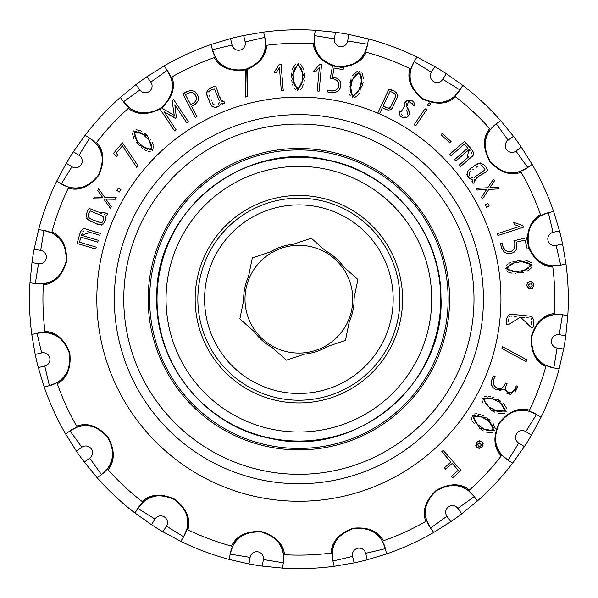 <?xml version="1.0" encoding="UTF-8"?>
<svg xmlns="http://www.w3.org/2000/svg" width="598" height="598" viewBox="0 0 598 598"><rect width="100%" height="100%" fill="white"/><g stroke="black" fill="none" stroke-linecap="round" stroke-linejoin="round"><path stroke-width="0.9" d="M427.062 378.459A150.711 150.711 0 0 1 166.147 370.558A150.711 150.711 0 0 1 303.448 148.551A150.711 150.711 0 0 1 427.062 378.459M171.94 220.684A149.253 149.253 0 0 1 430.343 228.511A149.253 149.253 0 0 1 294.366 448.373A149.253 149.253 0 0 1 171.94 220.684M394.59 103.162L392.213 108.238C390.038 110.817 386.764 110.608 382.384 107.603L379.446 113.882A202.057 202.057 0 0 1 480.949 386.831A202.057 202.057 0 0 1 213.718 482.422A202.057 202.057 0 0 1 114.51 216.513A202.057 202.057 0 0 1 379.057 113.717L377.742 113.104L388.999 89.035C395.943 90.978 398.604 93.991 396.96 98.079L392.213 108.238L390.726 109.897M545.795 366.574C535.636 361.85 530.762 351.975 531.174 336.966C535.524 322.591 543.276 314.772 554.421 313.502L554.353 314.675C543.627 315.49 536.032 322.927 531.57 336.988C531.308 351.744 536.152 361.222 546.101 365.438L545.795 366.574A255.944 255.944 0 0 1 529.499 410.198L528.983 411.26C518.758 407.911 508.898 411.873 499.39 423.152C493.5 436.69 494.352 447.304 501.931 455.003L508.113 460.266L512.695 463.099A269.414 269.414 0 0 1 477.413 500.952L474.266 496.587A26.94 26.94 0 0 0 454.57 485.479M552.784 266.955C542.827 266.491 534.889 260.377 528.976 248.604L527.204 249.022L525.089 240.097L516.224 242.19C517.756 248.589 516.104 252.259 511.268 253.216C505.609 254.726 502.036 251.519 500.541 243.588L502.432 243.147C502.589 256.273 519.572 253.044 513.891 240.755L526.532 237.765L527.272 240.897C527.586 228.107 531.981 219.346 540.45 214.622L540.831 215.729C531.233 220.587 527.062 230.372 528.318 245.068C533.722 258.799 541.833 265.706 552.634 265.789L552.784 266.955A255.944 255.944 0 0 1 554.421 313.502M521.127 172.246C510.595 176.089 500.175 172.553 489.844 161.647C482.765 148.409 482.713 137.398 489.695 128.615L490.48 129.489C483.468 137.652 483.363 148.289 490.143 161.385C500.391 172 510.52 175.281 520.537 171.222L521.127 172.246A255.944 255.944 0 0 1 540.45 214.622A255.944 255.944 0 0 1 540.831 215.729L548.366 212.694A26.94 26.94 0 0 0 530.568 226.642M455.624 96.861C447.371 104.441 436.39 105.166 422.674 99.036C411.065 89.521 406.804 79.362 409.899 68.576L410.953 69.091C407.604 79.31 411.566 89.177 422.846 98.677C436.383 104.568 446.998 103.723 454.697 96.143L455.624 96.861A255.944 255.944 0 0 1 489.695 128.615M366.268 52.28C362.104 61.131 353.605 66.124 340.763 67.268L343.454 67.738L343.117 69.645L334.065 68.052L332.481 77.022C338.969 78.144 341.697 81.119 340.658 85.94C339.814 91.726 335.448 93.744 327.577 91.98L327.913 90.074C340.023 95.104 343.768 78.233 330.253 78.6L332.495 65.9C320.752 60.719 314.324 53.304 313.195 43.647L314.369 43.714C315.183 54.44 322.621 62.043 336.681 66.505C351.437 66.767 360.923 61.923 365.131 51.974L366.268 52.28A255.944 255.944 0 0 1 409.899 68.576M266.648 45.284C266.185 55.442 259.883 63.448 247.744 69.293L247.535 96.637L245.651 97.07L245.86 69.876C230.462 71.842 219.944 67.761 214.316 57.625L215.422 57.236C220.281 66.834 230.066 71.005 244.761 69.749C258.493 64.345 265.4 56.242 265.482 45.433L266.648 45.284A255.944 255.944 0 0 1 314.369 43.714L314.443 35.596A26.94 26.94 0 0 0 320.521 57.378M171.94 76.948C175.7 87.36 172.276 97.713 161.654 107.999L174.257 115.377L172.097 100.524L173.584 99.485L188.37 121.708L186.755 122.784L174.81 104.829L176.41 117.582L175.349 118.292L164.218 111.901L176.148 129.841L174.534 130.91L159.816 108.784A26.94 26.94 0 0 0 161.281 107.782C171.731 97.541 174.945 87.465 170.916 77.531L171.94 76.948A255.944 255.944 0 0 1 214.316 57.625M160.032 109.113C147.243 115.227 136.665 114.988 128.308 108.373L129.183 107.595C136.964 114.233 147.175 114.629 159.816 108.784L159.816 108.784A26.94 26.94 0 0 1 123.494 101.795L129.183 107.595A255.944 255.944 0 0 0 96.555 142.444C104.134 150.696 104.859 161.684 98.73 175.401C89.214 187.01 79.056 191.263 68.269 188.176L68.785 187.122C79.003 190.47 88.87 186.501 98.371 175.221C104.261 161.692 103.417 151.077 95.837 143.378L96.555 142.444M65.952 251.369A26.94 26.94 0 0 0 43.931 230.439L51.667 232.936L51.974 231.807C62.132 236.531 67.006 246.398 66.595 261.416C62.244 275.783 54.493 283.601 43.34 284.88L43.407 283.706C54.134 282.884 61.736 275.446 66.199 261.393C66.46 246.638 61.616 237.152 51.667 232.936A255.944 255.944 0 0 1 68.269 188.176M44.977 331.427C56.175 331.897 64.457 339.156 69.817 353.186C71.297 368.121 67.133 378.317 57.318 383.759L56.93 382.653C66.528 377.786 70.699 368.009 69.443 353.313C64.038 339.582 55.935 332.675 45.127 332.585L44.977 331.427A255.944 255.944 0 0 1 43.34 284.88M76.641 426.135C87.166 422.293 97.594 425.821 107.917 436.734C115.003 449.973 115.048 460.983 108.066 469.766L107.289 468.884C114.293 460.722 114.405 450.092 107.625 436.996C97.377 426.374 87.241 423.092 77.224 427.151L76.641 426.135A255.944 255.944 0 0 1 57.318 383.759M142.137 501.52C150.39 493.941 161.378 493.215 175.094 499.345C186.703 508.861 190.956 519.012 187.869 529.806L186.815 529.29C190.164 519.064 186.195 509.204 174.915 499.696C161.385 493.806 150.771 494.658 143.072 502.238L142.137 501.52A255.944 255.944 0 0 1 108.066 469.766M231.501 546.101C236.225 535.943 246.092 531.069 261.109 531.48C275.476 535.83 283.295 543.582 284.573 554.727A255.944 255.944 0 0 1 283.4 554.66C282.577 543.933 275.14 536.339 261.087 531.876C246.331 531.615 236.845 536.458 232.629 546.408L231.501 546.101A255.944 255.944 0 0 1 187.869 529.806M331.12 553.09C331.591 541.9 338.849 533.618 352.88 528.251C367.815 526.771 378.011 530.942 383.453 540.756L382.346 541.138C377.48 531.54 367.703 527.369 353.007 528.625C339.275 534.029 332.368 542.139 332.286 552.941L331.12 553.09A255.944 255.944 0 0 1 284.573 554.727L283.4 554.66L283.317 562.785A26.94 26.94 0 0 0 277.248 541.003M425.828 521.426C421.986 510.901 425.514 500.481 436.428 490.151C449.666 483.072 460.677 483.02 469.46 490.001L468.578 490.786C460.415 483.775 449.786 483.662 436.69 490.45C426.068 500.698 422.786 510.827 426.845 520.843L425.828 521.426A255.944 255.944 0 0 1 383.453 540.756M501.931 455.003A26.94 26.94 0 0 0 508.113 460.266A26.94 26.94 0 0 1 495.645 441.346A26.94 26.94 0 0 0 501.931 455.003L501.214 455.93A255.944 255.944 0 0 1 468.578 490.786L474.266 496.587L477.413 500.952L461.761 513.794L457.874 508.397L474.266 496.587M501.214 455.93C493.634 447.678 492.909 436.697 499.038 422.98C508.554 411.372 518.705 407.111 529.499 410.198M443.215 450.406L461.013 470.379L452.626 477.854L451.341 476.412L458.277 470.222L452.215 463.42L445.727 469.206L444.434 467.763L450.929 461.977L441.765 451.692L443.215 450.406L461.013 470.379L452.626 477.854L451.341 476.412L452.985 474.939M479.835 428.489L472.308 415.483L486.974 418.017L494.441 430.837L479.835 428.489L483.049 430.508M516.126 385.762L517.905 386.54L510.557 394.433L503.808 389.156L495.989 389.433C490.838 387.317 490.001 382.817 493.477 375.925L495.256 376.695C488.02 386.173 501.931 394.306 505.332 383.034L507.104 383.804C501.408 392.931 514.594 396.422 516.126 385.762L517.905 386.54L515.132 392.168M530.957 327.256L520.447 317.097L508.203 324.864L506.334 324.669C505.893 318.749 507.343 315.243 510.67 314.144L530.448 316.222C533.745 317.867 534.552 321.619 532.885 327.457L530.957 327.256L532.885 327.457M519.744 273.047L505.43 268.577L517.98 260.489L532.138 265.011L519.744 273.047L523.459 272.382M513.592 222.336L522.816 225.521L523.362 227.203L497.932 235.53L497.349 233.676L519.513 226.425L514.325 224.571L513.592 222.336L522.816 225.521L523.362 227.203L497.932 235.53M499.068 188.863L488.85 189.439L482.414 199.029L481.442 197.333L486.6 189.446L477.271 190.037L476.329 188.385L487.789 187.742L493.5 179.131L494.471 180.835L489.979 187.63L498.097 187.167L499.068 188.863L498.097 187.167L489.979 187.63L494.471 180.835L493.5 179.131M454.555 159.636L467.741 148.14L464.287 144.178L451.094 155.674L449.823 154.217L464.474 141.442C467.95 146.106 477.525 153.245 471.643 156.826L460.542 166.506L459.264 165.048L466.948 158.35L469.004 149.582L455.811 161.086L454.555 159.636L467.741 148.14L464.287 144.178L451.094 155.674L449.823 154.217L464.474 141.442L467.935 145.411M414.115 124.75L425.021 108.731L426.621 109.823L415.722 125.842L414.115 124.75L425.021 108.731L426.621 109.823M401.041 111.804L404.682 106.22C401.639 99.35 415.692 97.481 414.354 105.726L409.137 101.705L408.516 101.817L406.707 106.676C410.123 111.146 410.213 114.681 406.984 117.268C401.37 118.367 398.859 116.244 399.457 110.884L401.041 111.804L399.457 110.884L399.195 113.665M362.231 86L352.349 97.347L350.009 82.614L359.772 71.446L362.231 86L363.091 82.33M313.217 71.588L319.795 64.382L321.56 64.539L319.138 91.188L317.217 90.993L319.317 67.776L315.542 71.797L313.217 71.588L319.795 64.382L321.56 64.539L319.138 91.188L317.217 90.993L319.317 67.776M274.063 72.493L279.311 64.27L281.075 64.121L283.258 90.791L281.322 90.926L279.423 67.694L276.411 72.298L274.063 72.493L279.311 64.27L281.075 64.121L283.258 90.791L282.704 90.829M215.504 86.381C218.771 91.128 218.068 99.619 224.183 101.809L224.915 103.603L221.245 103.514C215.594 111.587 209.031 104.942 209.008 99.619C205.361 95.03 205.548 88.085 215.504 86.381M116.857 156.452L113.396 153.514L122.47 142.832L138.003 165.683L136.673 167.253L122.455 145.852L116.087 153.342L118.068 155.024L116.857 156.452L113.396 153.514L122.47 142.832L138.003 165.683L136.673 167.253M98.692 188.871L104.635 197.205L116.184 197.519L115.257 199.269L105.846 199.104L111.325 206.676L110.436 208.351L103.768 199.007L93.438 198.783L94.357 197.048L102.497 197.235L97.78 190.605L98.692 188.871L97.78 190.605L102.497 197.235L94.357 197.048L93.438 198.783L103.768 199.007L110.436 208.351M89.139 208.373L97.609 211.916L106.205 213.082L107.999 213.83L105.353 216.364C107.094 226.059 97.751 226.037 93.961 222.299C88.13 221.679 83.346 216.588 89.139 208.373M119.391 191.988L116.931 190.47L118.464 187.996L120.916 189.521L119.391 191.988L116.931 190.47L118.464 187.996M147.646 136.127L152.475 150.307L138.564 144.97L133.803 130.895L147.646 136.127L144.903 133.496M195.681 117.328L195.247 117.552L182.876 93.901C189.716 89.386 194.559 89.648 197.407 94.693C199.964 99.305 198.005 103.17 191.539 106.28L196.966 116.655L195.247 117.552L182.876 93.901L187.196 91.644M304.285 76.85L297.722 90.388L291.607 76.783L298.11 63.448L304.285 76.85L304.158 73.083M427.824 105.308L427.503 105.091L429.102 102.736L430.702 103.828L429.102 106.175L427.503 105.091L429.102 102.736L430.702 103.828M441.025 134.7L442.258 133.376L451.101 141.599L449.868 142.929L441.025 134.7L442.258 133.376L451.101 141.599L449.868 142.929L446.631 139.925M487.691 170.385C483.789 174.631 475.365 175.842 474.588 182.293L473.003 183.399L472.271 179.811C463.144 176.096 468.174 168.24 473.339 167.029C477.002 162.477 483.789 161.034 487.691 170.385M485.382 204.695L487.975 203.432L489.246 206.048L486.652 207.312L485.382 204.695L487.975 203.432L489.246 206.048L488.73 206.303M530.59 289.013C525.784 286.741 525.649 284.207 530.179 281.419C535.023 283.699 535.158 286.233 530.59 289.013L528.079 288.281M502.432 346.661L526.651 359.719L526.158 361.573L501.939 348.514L502.432 346.661L501.939 348.514L526.158 361.573L526.651 359.719M491.444 410.467L482.653 398.32L497.454 399.285L506.297 411.23L491.444 410.467L494.86 412.179M477.114 447.596C475.104 442.67 476.703 440.711 481.928 441.705C483.961 446.654 482.362 448.62 477.114 447.596L475.761 445.361M95.844 248.544L95.702 249.015L77.075 243.446C79.16 238.019 80.087 226.111 86.254 229.169L100.367 233.384L99.814 235.246L90.051 232.33L81.545 235.276L98.311 240.284L97.758 242.138L80.984 237.129L79.489 242.145L96.256 247.153L95.702 249.015L77.075 243.446L78.585 238.4M527.272 240.897L528.976 248.604M141.928 202.117A184.55 184.55 0 0 0 293.297 483.655A184.55 184.55 0 0 0 461.424 211.797A184.55 184.55 0 0 0 141.928 202.117M380.38 111.878L379.438 113.897L379.057 113.717M332.495 65.9L340.763 67.268M245.86 69.876L247.744 69.293M161.281 107.782L161.654 107.999L161.281 107.782L168.374 100.06M170.916 77.531L167.216 70.302L164.069 65.93A269.414 269.414 0 0 1 211.154 44.461L212.387 49.701L215.422 57.236M426.845 520.843L430.545 528.079L433.692 532.444A269.414 269.414 0 0 1 386.614 553.92L385.381 548.672L382.346 541.138M457.874 508.397A6.735 6.735 0 0 0 448.47 506.865A6.735 6.735 0 0 0 446.945 516.268L450.832 521.665L433.692 532.444L430.545 528.079A26.94 26.94 0 0 1 426.262 505.818M453.142 485.397A26.94 26.94 0 0 0 445.757 486.226M436.667 490.465A26.94 26.94 0 0 0 436.637 490.487L446.377 486.069M429.775 497.708A26.94 26.94 0 0 0 426.606 504.577M450.832 521.665A269.414 269.414 0 0 0 461.761 513.794M332.286 552.941L332.937 561.036L334.17 566.284A269.414 269.414 0 0 1 282.458 568.1L283.317 562.785L282.458 568.1L262.305 566.104L263.374 559.541L283.317 562.785M365.714 553.314L385.381 548.672L386.614 553.92L367.239 559.788L365.714 553.314A6.735 6.735 0 0 0 357.611 548.299A6.735 6.735 0 0 0 352.603 556.402L354.128 562.875L334.17 566.284L332.937 561.036A26.94 26.94 0 0 1 343.843 532.691M385.381 548.672A26.94 26.94 0 0 0 371.433 530.875M370.14 530.262A26.94 26.94 0 0 0 363.001 528.191M363.629 528.288L352.984 528.632A26.94 26.94 0 0 0 352.94 528.639M354.128 562.875A269.414 269.414 0 0 0 367.239 559.788M232.629 546.408L230.133 554.137L229.273 559.451A269.414 269.414 0 0 1 180.798 541.347L183.631 536.765L186.815 529.29M263.374 559.541A6.735 6.735 0 0 0 257.805 551.812A6.735 6.735 0 0 0 250.076 557.381L249.015 563.944L229.273 559.451L230.133 554.137A26.94 26.94 0 0 1 251.063 532.123M276.291 539.942A26.94 26.94 0 0 0 270.483 535.3M271.029 535.629L261.064 531.869A26.94 26.94 0 0 0 261.02 531.861M249.015 563.944A269.414 269.414 0 0 0 262.305 566.104M156.728 495.951A26.94 26.94 0 0 0 143.072 502.238L137.802 508.42L134.969 513.002A269.414 269.414 0 0 1 97.115 477.72L101.488 474.573L107.289 468.884M166.446 526.135L183.631 536.765L180.798 541.347L162.948 531.794L166.446 526.135A6.735 6.735 0 0 0 164.263 516.866A6.735 6.735 0 0 0 154.987 519.049L151.488 524.708L134.969 513.002L137.802 508.42A26.94 26.94 0 0 1 143.072 502.238M183.631 536.765A26.94 26.94 0 0 0 186.352 514.317M185.881 512.964A26.94 26.94 0 0 0 182.293 506.461M182.667 506.969L174.9 499.689A26.94 26.94 0 0 0 174.855 499.659M165.564 496.093A26.94 26.94 0 0 0 158.007 495.787M151.488 524.708A269.414 269.414 0 0 0 162.948 531.794M77.224 427.151L69.996 430.852L65.623 433.999A269.414 269.414 0 0 1 44.155 386.921L49.395 385.688L56.93 382.653M89.678 458.18L101.488 474.573L97.115 477.72L84.281 462.067L89.678 458.18A6.735 6.735 0 0 0 91.21 448.777A6.735 6.735 0 0 0 81.806 447.252L76.409 451.139L65.623 433.999L69.996 430.852A26.94 26.94 0 0 1 100.359 430.082M101.488 474.573A26.94 26.94 0 0 0 112.596 454.876M112.671 453.448A26.94 26.94 0 0 0 111.848 446.063M111.998 446.684L107.61 436.974A26.94 26.94 0 0 0 107.58 436.936M76.409 451.139A269.414 269.414 0 0 0 84.281 462.067M45.127 332.585L37.031 333.243L31.791 334.476A269.414 269.414 0 0 1 29.975 282.764L35.289 283.624L43.407 283.706M44.76 366.021L49.395 385.688L44.155 386.921L38.287 367.546L44.76 366.021A6.735 6.735 0 0 0 49.769 357.918A6.735 6.735 0 0 0 41.666 352.91L35.192 354.435L31.791 334.476L37.031 333.243A26.94 26.94 0 0 1 65.384 344.149M49.395 385.688A26.94 26.94 0 0 0 67.2 371.739M67.813 370.446A26.94 26.94 0 0 0 69.876 363.307M69.787 363.935L69.435 353.291A26.94 26.94 0 0 0 69.428 353.246M35.192 354.435A269.414 269.414 0 0 0 38.287 367.546M38.526 263.681L35.289 283.624L29.975 282.764L31.963 262.612L38.526 263.681A6.735 6.735 0 0 0 46.255 258.112A6.735 6.735 0 0 0 40.694 250.383L43.931 230.439L38.616 229.58A269.414 269.414 0 0 1 56.728 181.104L61.31 183.937L68.785 187.122M40.694 250.383L34.123 249.321L38.616 229.58L43.931 230.439M35.289 283.624A26.94 26.94 0 0 0 57.072 277.554M58.133 276.597A26.94 26.94 0 0 0 62.775 270.789M62.446 271.335L66.199 261.371A26.94 26.94 0 0 0 66.206 261.326M34.123 249.321A269.414 269.414 0 0 0 31.963 262.612M102.123 157.035A26.94 26.94 0 0 0 95.837 143.378L89.648 138.108L85.073 135.275A269.414 269.414 0 0 1 120.348 97.422L123.494 101.795A26.94 26.94 0 0 0 159.816 108.784M71.939 166.752L61.31 183.937L56.728 181.104L66.281 163.254L71.939 166.752A6.735 6.735 0 0 0 81.208 164.57A6.735 6.735 0 0 0 79.018 155.293L73.367 151.795L85.073 135.275L89.648 138.108A26.94 26.94 0 0 1 95.837 143.378M61.31 183.937A26.94 26.94 0 0 0 83.757 186.658M85.103 186.187A26.94 26.94 0 0 0 91.614 182.599M91.098 182.973L98.386 175.199A26.94 26.94 0 0 0 98.408 175.162M101.981 165.87A26.94 26.94 0 0 0 102.28 158.313M73.367 151.795A269.414 269.414 0 0 0 66.281 163.254M146.936 76.716L164.069 65.93L167.216 70.302A26.94 26.94 0 0 1 168.068 100.539A26.94 26.94 0 0 0 167.216 70.302L150.823 82.113L146.936 76.716A269.414 269.414 0 0 0 136.008 84.587L139.895 89.984L123.494 101.795L120.348 97.422L136.008 84.587M265.482 45.433L264.832 37.338L263.598 32.098A269.414 269.414 0 0 1 315.31 30.281L314.443 35.596L315.31 30.281L335.456 32.27L334.387 38.833L314.443 35.596M232.054 45.067L212.387 49.701L211.154 44.461L230.529 38.593L232.054 45.067A6.735 6.735 0 0 0 240.157 50.075A6.735 6.735 0 0 0 245.165 41.972L243.64 35.499L263.598 32.098L264.832 37.338A26.94 26.94 0 0 1 253.926 65.69M212.387 49.701A26.94 26.94 0 0 0 226.336 67.499M227.621 68.12A26.94 26.94 0 0 0 234.76 70.183M234.132 70.086L244.784 69.742A26.94 26.94 0 0 0 244.829 69.734M243.64 35.499A269.414 269.414 0 0 0 230.529 38.593M365.131 51.974L367.628 44.237L368.495 38.922A269.414 269.414 0 0 1 416.97 57.034L414.137 61.616L410.953 69.091M334.387 38.833A6.735 6.735 0 0 0 339.956 46.562A6.735 6.735 0 0 0 347.685 41L348.754 34.43L368.495 38.922L367.628 44.237A26.94 26.94 0 0 1 354.92 63.007M321.477 58.44A26.94 26.94 0 0 0 327.278 63.082M326.732 62.753L336.704 66.505A26.94 26.94 0 0 0 336.749 66.513M346.705 66.258A26.94 26.94 0 0 0 353.799 63.642M348.754 34.43A269.414 269.414 0 0 0 335.456 32.27M441.04 102.43A26.94 26.94 0 0 0 454.697 96.143L459.959 89.954L462.792 85.372A269.414 269.414 0 0 1 500.646 120.654L496.28 123.801L490.48 129.489M431.322 72.238L414.137 61.616L416.97 57.034L434.821 66.587L431.322 72.238A6.735 6.735 0 0 0 433.505 81.515A6.735 6.735 0 0 0 442.774 79.325L446.272 73.674L462.792 85.372L459.959 89.954A26.94 26.94 0 0 1 454.697 96.143M414.137 61.616A26.94 26.94 0 0 0 411.409 84.064M411.887 85.409A26.94 26.94 0 0 0 415.475 91.92M415.094 91.404L422.868 98.692A26.94 26.94 0 0 0 422.906 98.715M432.205 102.288A26.94 26.94 0 0 0 439.762 102.587M446.272 73.674A269.414 269.414 0 0 0 434.821 66.587M505.519 171.805A26.94 26.94 0 0 0 520.537 171.222L527.772 167.522L532.138 164.375A269.414 269.414 0 0 1 553.613 211.46L548.366 212.694L553.613 211.46L559.481 230.835L553.008 232.36L548.366 212.694M508.091 140.201L496.28 123.801L500.646 120.654L513.488 136.314L508.091 140.201A6.735 6.735 0 0 0 506.558 149.597A6.735 6.735 0 0 0 515.962 151.13L521.359 147.243L532.138 164.375L527.772 167.522A26.94 26.94 0 0 1 520.537 171.222M496.28 123.801A26.94 26.94 0 0 0 485.172 143.505M485.09 144.925A26.94 26.94 0 0 0 485.92 152.318M485.763 151.698L490.158 161.4A26.94 26.94 0 0 0 490.181 161.438M497.401 168.292A26.94 26.94 0 0 0 504.271 171.469M521.359 147.243A269.414 269.414 0 0 0 513.488 136.314M552.634 265.789L560.73 265.138L565.977 263.905A269.414 269.414 0 0 1 567.794 315.617L562.479 314.75L554.353 314.675M553.008 232.36A6.735 6.735 0 0 0 547.992 240.463A6.735 6.735 0 0 0 556.095 245.472L562.569 243.947L565.977 263.905L560.73 265.138A26.94 26.94 0 0 1 532.384 254.232M529.955 227.928A26.94 26.94 0 0 0 527.885 235.066M527.982 234.438L528.326 245.09A26.94 26.94 0 0 0 528.34 245.128M562.569 243.947A269.414 269.414 0 0 0 559.481 230.835M546.101 365.438L553.83 367.934L559.145 368.802A269.414 269.414 0 0 1 541.04 417.277L536.458 414.444L528.983 411.26M559.235 334.693L562.479 314.75L567.794 315.617L565.798 335.762L559.235 334.693A6.735 6.735 0 0 0 551.505 340.262A6.735 6.735 0 0 0 557.074 347.991L563.637 349.06L559.145 368.802L553.83 367.934A26.94 26.94 0 0 1 535.068 355.227M562.479 314.75A26.94 26.94 0 0 0 540.697 320.827M539.635 321.776A26.94 26.94 0 0 0 534.993 327.584M535.322 327.039L531.562 337.01A26.94 26.94 0 0 0 531.555 337.055M531.816 347.012A26.94 26.94 0 0 0 534.433 354.106M563.637 349.06A269.414 269.414 0 0 0 565.798 335.762M525.829 431.629L536.458 414.444L541.04 417.277L531.487 435.127L525.829 431.629A6.735 6.735 0 0 0 516.56 433.812A6.735 6.735 0 0 0 518.743 443.081L524.401 446.579A269.414 269.414 0 0 0 531.487 435.127M524.401 446.579L512.695 463.099L508.113 460.266L518.743 443.081M447.82 391.301A175.117 175.117 0 0 0 390.995 150.255A175.117 175.117 0 0 0 149.948 207.08A175.117 175.117 0 0 0 206.773 448.126A175.117 175.117 0 0 0 447.82 391.301M536.458 414.444A26.94 26.94 0 0 0 514.011 411.716A26.94 26.94 0 0 1 536.458 414.444M512.665 412.194A26.94 26.94 0 0 0 506.155 415.782A26.94 26.94 0 0 1 512.665 412.194M499.382 423.175A26.94 26.94 0 0 0 499.352 423.212A26.94 26.94 0 0 1 499.382 423.175L506.663 415.401M495.787 432.511A26.94 26.94 0 0 0 495.48 440.068A26.94 26.94 0 0 1 495.787 432.511M104.015 214.405L106.205 213.082L107.999 213.83M106.967 215.684L105.353 216.364M105.39 220.057L104.994 221.013M104.807 221.454L103.581 224.018M101.533 225.072L99.844 224.758M99.56 224.646L97.691 223.861M94.925 222.703L93.961 222.299M90.231 220.744L88.81 220.146M88.377 219.929L86.77 218.644M102.094 215.871L90.074 210.847C84.998 218.27 91.823 219.451 95.523 220.856L101.697 222.927C104.187 219.885 104.321 217.53 102.094 215.871L98.02 214.166M90.074 210.847L88.22 215.273L88.19 217.238M90.978 218.958L92.496 219.586M95.523 220.856L98.55 222.12M100.06 222.755L101.129 223.054M101.697 222.927L102.923 221.096M103.738 218.89L103.439 216.887M93.37 210.145L97.609 211.916M99.724 212.806L101.839 213.688M104.635 197.205L116.184 197.519M110.032 204.89L111.325 206.676M120.916 189.521L120.34 190.456M117.365 151.847L116.087 153.342L118.068 155.024L117.709 155.443M146.248 137.473C143.625 133.481 139.887 131.792 135.028 132.412C134.565 137.263 136.202 141.053 139.932 143.782C142.608 147.661 146.331 149.321 151.115 148.76C151.593 143.969 149.971 140.201 146.248 137.473L143.969 135.298M141.457 133.354L138.601 131.844M136.882 131.56L135.028 132.412M135.013 132.427L134.326 134.288M134.617 135.978L136.038 138.878M139.932 143.782L142.227 145.912M144.753 147.788L147.594 149.268M149.276 149.567L151.115 148.76M151.159 148.708L151.81 146.906M151.518 145.239L150.135 142.361M150.143 139.013L150.659 139.7M152.251 142.219L153.297 144.492M153.686 145.905L153.708 148.08M150.21 151.429L148.065 151.287M146.263 150.666L144.454 149.724M142.421 148.379L141.337 147.534M138.564 144.97L136.023 142.13M133.817 138.998L132.464 133.092M136.038 129.639L141.861 131.186M173.704 126.163L176.148 129.841L174.534 130.91L159.748 108.687M175.558 118.15L164.218 111.901M177.202 108.425L174.81 104.829L176.41 117.582M187.211 122.478L186.755 122.784M170.445 113.149L174.257 115.377L172.097 100.524L173.584 99.485L188.37 121.708M189.409 90.679L191.696 90.47M195.292 91.913L197.407 94.693L198.297 97.13M198.386 97.661L197.983 101.032M195.501 104.194L191.539 106.28M194.918 112.745L196.966 116.655L196.391 116.961M187.346 98.274L190.642 104.568C195.987 102.288 197.669 99.29 195.681 95.575L194.171 93.647M196.436 97.952L195.681 95.575C193.774 91.92 190.373 91.636 185.492 94.723L190.642 104.568M193.774 102.931L195.225 101.966M191.764 92.458L191.211 92.384M190.201 92.458L188.602 93.094M221.709 101.174L224.183 101.809L224.915 103.603M222.867 104.187L221.245 103.514M218.666 106.145L217.672 106.549M217.253 106.721L214.57 107.647M212.38 106.945L211.415 105.525M211.296 105.241L210.533 103.372M209.42 100.636L209.008 99.619M207.484 95.874L206.901 94.424M206.751 93.991L206.534 91.943M215.377 91.202L214.398 88.788L209.943 90.597L208.53 91.95M219.302 100.86L214.398 88.788L219.302 100.86M209.27 95.127L209.891 96.644M211.124 99.672L211.557 100.741M212.357 102.707L213.12 104.59L216.11 105.158M218.248 104.202L219.526 102.557M217.238 90.627L218.965 94.88M219.825 97.003L220.692 99.126M245.651 97.07L246.234 69.473M247.213 69.241L247.744 69.121L247.535 96.637M281.322 90.926L279.423 67.694M302.349 76.843C303.261 72.141 301.751 68.322 297.819 65.391C294.096 68.561 292.624 72.418 293.401 76.978C292.601 81.642 294.134 85.424 297.991 88.325C301.631 85.185 303.081 81.358 302.349 76.843L302.192 79.945M302.311 74.907L302.229 73.689M301.788 70.549L300.787 67.469M299.748 66.072L297.819 65.391M297.782 65.391L296.01 66.251M295.046 67.679L294.022 70.736M293.596 73.345L293.543 73.846M293.401 76.978L293.566 80.11M294.067 83.219L295.068 86.262M296.092 87.644L297.991 88.325M298.051 88.317L299.762 87.458M300.712 86.052L301.706 83.032M304.061 80.685L303.993 81.178M303.306 84.482L302.282 87.173M301.721 88.138L300.189 89.707M295.367 89.543L293.962 87.928M293.11 86.187L292.497 84.296M292.048 82.285L291.802 80.566M291.607 76.783L291.779 72.986M292.385 69.204L295.591 64.046M300.562 64.15L303.597 69.346M333.213 72.844L332.481 77.022L336.547 77.867M339.5 80.095L340.711 82.995M340.658 85.94L339.559 89.222M338.662 90.515L336.906 91.905M332.436 92.817L327.577 91.98L327.913 90.074M331.696 90.739L335.329 90.53M337.631 88.594L338.715 86.105M337.384 80.797L334.065 79.272M330.253 78.6L332.51 65.81L343.454 67.738L343.117 69.645L340.434 69.174M336.883 68.546L334.065 68.052M360.362 85.484C362.47 81.186 362.007 77.105 358.987 73.24C354.562 75.326 352.132 78.674 351.691 83.272C349.695 87.562 350.181 91.614 353.156 95.426C357.484 93.348 359.884 90.036 360.362 85.484L359.398 88.444M360.826 83.6L361.072 82.412M361.469 79.257L361.304 76.028M360.669 74.406L358.987 73.24M358.95 73.233L357.013 73.606M355.705 74.72L353.919 77.411M352.857 79.736L352.641 80.289M351.691 83.272L351.026 86.336M350.697 89.468L350.869 92.668M351.497 94.267L353.156 95.426M353.209 95.433L355.085 95.052M356.371 93.946L358.12 91.285M361.005 89.64L360.818 90.096M359.286 93.109L357.597 95.441M356.797 96.218L354.913 97.332M350.301 95.912L349.367 93.991M349 92.085L348.903 90.096M348.993 88.041L349.21 86.314M350.009 82.614L351.168 78.988M352.745 75.498L357.185 71.364M361.962 72.769L363.532 78.57M377.742 113.104L388.999 89.035L392.699 90.769M394.553 91.636L396.399 92.511M397.894 95.426L396.96 98.079M388.057 110.144L385.202 108.918M394.717 98.319L395.749 96.106C395.375 93.968 393.447 92.428 389.963 91.487L383.191 105.981L385.276 106.952M389.963 91.487L383.191 105.981C386.413 108.245 388.879 108.642 390.576 107.162L395.749 96.106M387.369 107.932L389.462 108.358M395.659 94.514L393.933 93.34M405.309 102.34L408.501 99.948M410.983 100.135L413.293 101.563M414.354 105.726L413.666 105.33M412.665 104.747L412.074 103.125M409.137 101.705L408.516 101.817M406.618 103.768L406.707 106.676L409.451 112.663M408.883 115.339L407.672 116.774M406.984 117.268L404.024 118.06M401.123 113.964L402.589 115.795M402.82 115.93L405.354 116.176M407.014 114.928L407.53 113.104M407.515 112.955L406.73 110.705M429.723 105.263L429.102 106.175M415.722 125.842L415.259 125.535M471.396 149.38L473.04 151.429M473.691 153.716L472.958 155.532M468.869 159.24L466.089 161.662M459.757 165.609L459.264 165.048L463.106 161.699M466.948 158.35L468.862 156.676M471.433 153.858L471.314 152.363M470.192 150.95L469.004 149.582L466.365 151.885M455.811 161.086L455.19 160.369M474.655 179.736L474.588 182.293L473.003 183.399M471.979 181.545L472.271 179.811M469.153 177.905L468.511 176.986M468.264 176.634L466.754 174.227M466.956 171.94L468.152 170.677M468.376 170.505L470.035 169.346M472.353 167.724L473.339 167.029M476.651 164.712L477.952 163.807M478.325 163.575L480.261 162.903M485.098 169.839L474.431 177.322L485.098 169.839L482.339 165.908L480.71 164.831M477.772 166.266L476.434 167.201M473.758 169.084L472.854 169.712M471.075 170.961L469.408 172.127L469.52 175.162M470.94 177.038L472.824 177.912M483.939 173.024L480.179 175.655M478.303 176.971L476.427 178.286M485.569 191.024L486.6 189.446L484.731 189.566M487.789 187.742L489.007 185.903M491.055 189.312L488.85 189.439M486.652 207.312L486.167 206.317M497.469 234.05L497.349 233.676L519.513 226.425M521.344 240.979L516.224 242.19L517.053 246.256M516.179 249.844L513.981 252.087M511.268 253.216L507.814 253.507M506.566 253.275L504.301 252.132M501.7 248.379L500.541 243.588L502.432 243.147M503.314 246.877L504.936 250.136M507.62 251.496L510.341 251.511M511.686 251.145L512.86 250.532M514.691 248.177L514.788 244.522M513.891 240.755L526.532 237.765L528.58 246.428M529.088 248.574L527.204 249.022L526.576 246.376M525.635 242.384L525.089 240.097M519.475 271.126C524.244 271.357 527.81 269.332 530.179 265.049C526.539 261.804 522.517 260.892 518.115 262.305C513.42 262.163 509.877 264.181 507.485 268.367C511.066 271.597 515.065 272.516 519.475 271.126L516.366 271.417M521.606 270.774L522.577 270.565M525.62 269.683L528.527 268.263M529.761 267.044L530.179 265.049M530.179 265.034L529.088 263.374M527.541 262.612L524.371 262.044M518.115 262.305L515.042 262.896M512.038 263.815L509.167 265.22M507.941 266.409L507.485 268.36M507.485 268.375L508.554 270.042M510.087 270.797L513.226 271.365M515.939 273.368L515.028 273.376M512.09 273.181L509.608 272.673M508.27 272.165L506.499 270.894M505.878 266.088L507.261 264.443M508.838 263.344L510.655 262.447M512.92 261.61L514.265 261.221M517.98 260.489L521.77 260.115M525.612 260.182L531.174 262.612M531.801 267.545L527.092 271.298M530.471 287.1C536.361 282.742 524.229 283.243 530.471 287.1M531.659 286.614L532.265 285.164L531.547 283.736M529.118 283.841L528.52 285.298M528.52 285.336L529.23 286.726M527.772 282.42L530.179 281.419M530.404 281.411L532.698 282.166M533.012 288.004L530.957 288.976M508.203 324.864L506.334 324.669L506.7 321.193M510.67 314.144L513.144 314.399M515.611 314.66L530.448 316.222M533.625 320.364L533.259 323.914M531.278 324.206L531.6 321.156M531.644 319.638L531.017 318.51M528.938 317.986L526.816 317.762M524.693 317.545L520.447 317.097M516.201 316.648L514.078 316.424M511.955 316.207L510.894 316.095M509.825 316.2L509.062 317.291M508.838 318.794L508.517 321.829M503.808 389.156L499.734 390.367M493.215 387.639L491.324 384.581M491.601 380.261L493.477 375.925L495.256 376.695M493.821 379.984L493.156 383.348M494.299 385.972L496.295 387.564M501.326 388.259L503.822 386.33M505.332 383.034L507.104 383.804M505.886 386.622L505.781 389.395M508.935 392.318L511.118 392.497M513.361 391.174L514.22 390.038M510.557 394.433L506.386 393.088M492.378 408.77C496.071 411.82 500.145 412.328 504.6 410.295C503.621 405.511 500.937 402.364 496.564 400.862C492.864 397.939 488.82 397.453 484.417 399.404C485.382 404.128 488.035 407.245 492.378 408.77L489.725 407.141M494.187 409.705L495.204 410.176M498.171 411.297L504.525 410.437L501.737 404.398M496.564 400.862L493.739 399.509M490.779 398.455L487.632 397.872M485.935 398.089L484.417 399.404M484.38 399.486L484.298 401.385M485.068 402.903L487.243 405.227M482.803 402.865L482.138 400.802M484.485 396.601L486.563 396.1M488.484 396.168L490.442 396.519M492.565 397.124L494.045 397.67M497.454 399.285L500.698 401.228M503.71 403.53L506.842 408.711M504.563 413.173L498.478 413.487M480.934 426.89C484.313 430.283 488.319 431.18 492.954 429.573C492.423 424.715 490.054 421.328 485.83 419.43C482.437 416.141 478.452 415.274 473.885 416.828C474.423 421.605 476.77 424.954 480.934 426.89L478.445 425.014M482.549 427.944L483.61 428.564M486.458 429.962L489.568 430.859M491.302 430.792L492.954 429.573M492.969 429.543L493.253 427.592M492.617 425.993L490.659 423.429M488.73 421.612L488.349 421.298M485.83 419.43L483.154 417.8M480.314 416.462L477.234 415.58M475.522 415.647L473.885 416.828M473.863 416.873L473.594 418.787M474.221 420.357L476.165 422.876M474.079 423.399L472.442 421.074M471.949 420.05L471.501 417.905M474.319 413.995L476.434 413.726M478.348 413.988L480.261 414.541M482.197 415.304L483.737 416.059M486.974 418.017L490.024 420.282M492.804 422.898L495.316 428.415M492.498 432.518L486.488 432.152M478.325 446.086C485.591 446.863 476.285 439.052 478.325 446.086M479.521 446.542L480.942 445.884L481.368 444.336M479.506 442.782L478.086 443.454M478.071 443.477L477.645 444.994M479.476 440.823L481.928 441.705M482.108 441.862L483.281 443.955M479.581 448.478L477.271 447.723M452.215 463.42L445.727 469.206L444.434 467.763M444.703 454.988L441.765 451.692L442.184 451.326M80.095 233.355L80.947 230.865M82.531 229.101L84.453 228.75M89.782 230.223L93.31 231.276M99.971 234.715L99.814 235.246L94.933 233.788M90.051 232.33L87.614 231.598M83.855 230.933L82.659 231.837M82.061 233.534L81.545 235.276L98.311 240.284M98.035 241.196L97.758 242.138L80.984 237.129M79.968 240.553L79.489 242.145M90.193 245.344L96.256 247.153L96.069 247.781M270.318 251.915A55.233 55.233 0 0 1 293.319 244.238L311.326 238.228L325.544 250.816A55.233 55.233 0 0 1 343.686 266.895L357.903 279.49L354.098 298.088A55.233 55.233 0 0 1 349.247 321.844L345.45 340.449L327.442 346.459A55.233 55.233 0 0 1 304.442 354.136L286.435 360.153L272.225 347.558A55.233 55.233 0 0 1 254.075 331.479L239.865 318.891L243.663 300.286A55.233 55.233 0 0 1 248.514 276.53L252.311 257.932L270.318 251.915M309.659 246.398A53.88 53.88 0 0 1 339.216 334.917A53.88 53.88 0 0 1 247.774 316.252A53.88 53.88 0 0 1 309.659 246.398M319.093 200.203A101.032 101.032 0 0 0 199.896 278.974A101.032 101.032 0 0 0 278.668 398.178A101.032 101.032 0 0 0 397.872 319.399A101.032 101.032 0 0 0 319.093 200.203M280.021 391.578A94.297 94.297 0 0 0 388.326 269.332A94.297 94.297 0 0 0 228.301 236.659A94.297 94.297 0 0 0 280.021 391.578M278.13 400.817A103.723 103.723 0 0 0 397.266 266.349A103.723 103.723 0 0 0 221.245 230.402A103.723 103.723 0 0 0 278.13 400.817M446.945 516.268L430.545 528.079M352.603 556.402L332.937 561.036M250.076 557.381L230.133 554.137M154.987 519.049L137.802 508.42M81.806 447.252L69.996 430.852M41.666 352.91L37.031 333.243M79.018 155.293L89.648 138.108M139.895 89.984A6.735 6.735 0 0 0 149.291 91.509A6.735 6.735 0 0 0 150.823 82.113M245.165 41.972L264.832 37.338M347.685 41L367.628 44.237M442.774 79.325L459.959 89.954M515.962 151.13L527.772 167.522M556.095 245.472L560.73 265.138M557.074 347.991L553.83 367.934M270.505 438.185A141.861 141.861 0 0 0 437.878 327.569A141.861 141.861 0 0 0 327.263 160.189A141.861 141.861 0 0 0 159.89 270.812A141.861 141.861 0 0 0 270.505 438.185M325.454 169.047A132.823 132.823 0 0 1 398.298 387.272A132.823 132.823 0 0 1 172.889 341.249A132.823 132.823 0 0 1 325.454 169.047M532.736 254.726L528.348 245.195M347.289 66.124L336.809 66.528M254.419 65.339L244.888 69.719M159.868 108.746C153.522 112.327 147.489 113.665 141.778 112.76M429.454 498.224L436.585 490.524M343.349 533.042L352.88 528.654M250.472 532.257L260.952 531.854M164.966 495.989L174.803 499.629M99.851 429.76L107.543 436.891M65.032 343.656L69.413 353.186M65.817 250.779L66.221 261.259M102.086 165.272L98.446 175.109M432.795 102.393L422.958 98.752M497.917 168.621L490.218 161.49M531.951 347.595L531.547 337.115M495.682 433.101L499.323 423.264M327.308 159.965C243.67 139.977 155.054 211.378 156.803 297.356C154.695 363.629 205.249 426.374 270.453 438.409C355.743 458.905 445.592 384.148 440.95 296.563C440.905 231.83 390.957 171.783 327.308 159.965"/></g></svg>
